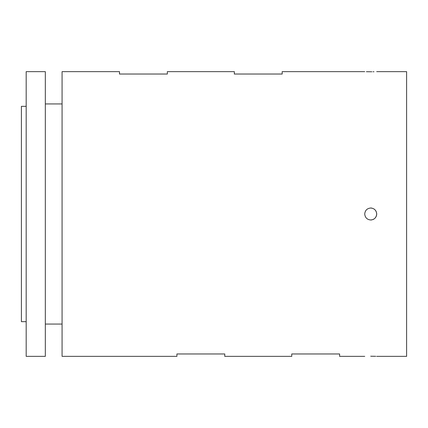<?xml version="1.0" encoding="UTF-8"?>
<svg xmlns="http://www.w3.org/2000/svg" width="428" height="428" viewBox="0 0 428 428"><rect width="100%" height="100%" fill="white"/><g stroke="black" fill="none" stroke-linecap="round" stroke-linejoin="round"><path stroke-width="0.64" d="M364.731 214C365.084 217.633 367.08 219.628 370.712 219.981C374.34 219.634 376.335 217.638 376.694 214C376.34 210.367 374.345 208.372 370.712 208.019C367.08 208.372 365.084 210.367 364.731 214M370.712 356.23C378.427 356.369 378.427 356.369 370.712 356.23C362.992 356.369 362.992 356.369 370.712 356.23C362.992 356.369 362.992 356.369 370.712 356.23L374.939 356.294M371.884 71.765L370.712 71.77C378.427 71.631 378.427 71.631 370.712 71.77C362.992 71.631 362.992 71.631 370.712 71.77L366.389 71.701M26.183 321.663L21.4 321.663L21.4 106.337L26.183 106.337M45.325 214L45.325 71.642L26.183 71.642L26.183 356.358L45.325 356.358L45.325 214M364.731 71.642L282.186 71.642L282.186 74.033L234.335 74.033L234.335 71.642L167.348 71.642L167.348 74.033L119.492 74.033L119.492 71.642L62.071 71.642L62.071 356.358L176.914 356.358L176.914 353.967L224.764 353.967L224.764 356.358L291.757 356.358L291.757 353.967L339.607 353.967L339.607 356.358L364.731 356.358M373.986 71.733L373.007 71.749M376.694 356.358L406.6 356.358L406.6 71.642L376.694 71.642M375.035 356.299L375.736 356.321M370.712 219.981A5.981 5.981 0 0 0 371.879 219.869M373.002 219.527A5.981 5.981 0 0 0 374.029 218.976M374.939 218.232A5.981 5.981 0 0 0 376.576 212.834M376.239 211.71A5.981 5.981 0 0 0 375.688 210.678M374.939 209.768A5.981 5.981 0 0 0 374.035 209.025M371.879 208.131A5.981 5.981 0 0 0 370.712 208.019M62.071 103.945L45.325 103.945M62.071 324.055L45.325 324.055"/></g></svg>
